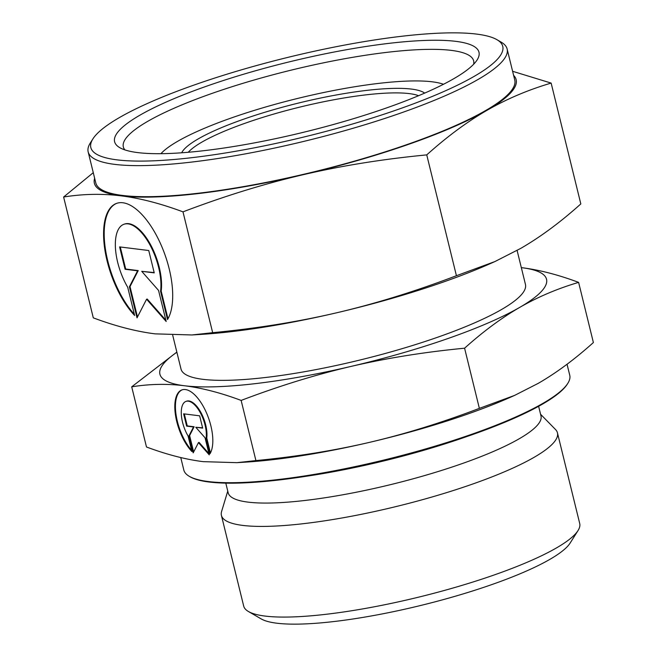 <?xml version="1.0" encoding="UTF-8"?>
<svg xmlns="http://www.w3.org/2000/svg" width="657" height="657" viewBox="0 0 657 657"><rect width="100%" height="100%" fill="white"/><g stroke="black" fill="none" stroke-linecap="round" stroke-linejoin="round"><path stroke-width="0.99" d="M188.272 152.268A123.056 23.545 166.2 0 1 246.342 122.81A123.056 23.545 166.2 0 1 418.583 95.7M181.685 152.785A126.678 24.235 166.2 0 1 243.772 119.147A126.678 24.235 166.2 0 1 424.668 93.105M160.94 153.681A151.192 28.924 166.2 0 1 232.102 117.693A151.192 28.924 166.2 0 1 443.467 84.285M517.108 250.457L525.452 284.432A177.341 33.926 166.2 0 1 437.661 337.23A177.341 33.926 166.2 0 1 181.004 369.037L172.709 335.251M567.04 364.233L569.75 375.246A198.693 38.016 166.2 0 1 567.812 383.351A198.693 38.016 166.2 0 1 471.381 434.392A198.693 38.016 166.2 0 1 189.29 476.325A198.693 38.016 166.2 0 1 183.82 470.034L180.757 457.559M567.812 383.351L567.287 384.181A197.971 37.876 166.2 0 1 471.2 435.041A197.971 37.876 166.2 0 1 190.144 476.818L189.29 476.325M538.617 406.305L540.99 415.963A161.055 30.813 166.2 0 1 461.255 463.908A161.055 30.813 166.2 0 1 228.176 492.799L225.803 483.133M540.571 414.271L555.494 429.489A173.013 33.096 166.2 0 1 557.448 432.848A173.013 33.096 166.2 0 1 471.792 484.349A173.013 33.096 166.2 0 1 221.409 515.384A173.013 33.096 166.2 0 1 221.59 511.507L227.757 491.108M557.448 432.848L579.712 523.506A173.013 33.096 166.2 0 1 578.029 530.56A173.013 33.096 166.2 0 1 494.064 575.006A173.013 33.096 166.2 0 1 248.445 611.519A173.013 33.096 166.2 0 1 243.681 606.041L221.409 515.384M578.029 530.56L570.136 543.06A162.156 31.019 166.2 0 1 491.436 584.714A162.156 31.019 166.2 0 1 261.231 618.935L248.445 611.519M578.612 282.379C558.261 274.782 539.372 269.896 521.962 267.711A199.063 38.081 166.2 0 1 519.662 307.419A199.063 38.081 166.2 0 1 447.992 338.511A199.063 38.081 166.2 0 1 350.928 366.442C386.48 358.155 424.365 352.07 464.589 348.202C483.174 331.506 501.529 317.914 519.662 307.419C537.812 296.972 557.456 288.62 578.612 282.379L593.386 342.543C574.801 359.239 556.446 372.831 538.305 383.318L514.628 395.391L479.364 408.367C441.709 422.689 405.114 434.014 369.571 442.342C334.019 450.628 296.135 456.714 255.918 460.59L236.898 462.668L203.136 461.649C185.726 459.473 166.845 454.587 146.486 446.99L131.712 386.825C149.492 383.967 167.092 383.606 184.494 385.758C201.904 387.934 220.785 392.82 241.135 400.417C278.79 386.094 315.393 374.769 350.928 366.442A199.063 38.081 166.2 0 1 184.494 385.758A199.063 38.081 166.2 0 1 176.881 352.242M514.628 395.391L511.13 396.951A199.063 38.081 166.2 0 1 466.634 414.411A199.063 38.081 166.2 0 1 369.571 442.342A199.063 38.081 166.2 0 1 245.825 462.117L236.898 462.668M465.517 437.012A184.584 35.314 166.2 0 1 465.509 437.012A184.584 35.314 166.2 0 1 304.807 476.481M206.15 438.26A23.652 10.405 -109.3 0 0 200.27 412.645A23.652 10.405 -109.3 0 0 186.005 401.386A23.652 10.405 -109.3 0 0 181.472 409.147A23.652 10.405 -109.3 0 0 188.074 436.01L191.885 451.54A35.831 15.76 70.7 0 1 175.575 415.774A35.831 15.76 70.7 0 1 181.981 389.88A35.831 15.76 70.7 0 1 195.737 395.867A35.831 15.76 70.7 0 1 209.969 453.79L206.15 438.26L206.766 438.047L210.429 452.969M186.005 401.386L186.621 401.164A23.652 10.405 70.7 0 1 200.878 412.432A23.652 10.405 70.7 0 1 206.766 438.047M182.293 389.782A35.831 15.76 -109.3 0 0 176.117 415.101A35.831 15.76 -109.3 0 0 191.589 450.332M205.041 437.767L209.238 454.849L198.455 442.613L193.199 452.854L189.011 435.78L193.519 426.976L186.637 426.122L183.615 413.828L199.646 415.824L202.668 428.118L195.786 427.264L205.041 437.767M195.786 427.264L202.594 427.814M184.305 413.91L187.253 425.908L194.135 426.763L189.618 435.566L193.651 451.975M186.637 426.122L187.253 425.908M193.519 426.976L194.135 426.763M189.011 435.78L189.618 435.566M198.455 442.613L199.071 442.399L208.926 453.585M464.589 348.202L479.364 408.367M521.962 267.711L521.329 267.637A199.063 38.081 166.2 0 1 521.962 267.711M241.135 400.417L255.918 460.59M176.84 352.086L131.712 386.825M496.922 39.675L501.184 42.147A215.71 41.268 166.2 0 1 507.122 48.971A215.71 41.268 166.2 0 1 400.335 113.185A215.71 41.268 166.2 0 1 88.161 151.874A215.71 41.268 166.2 0 1 90.255 143.078L92.892 138.914A212.088 40.578 166.2 0 1 195.827 84.424A212.088 40.578 166.2 0 1 496.922 39.675A212.088 40.578 166.2 0 1 397.764 109.522A212.088 40.578 166.2 0 1 179.665 158.978A212.088 40.578 166.2 0 1 92.892 138.914M507.122 48.971L514.751 80.023A215.71 41.268 166.2 0 1 407.956 144.236A215.71 41.268 166.2 0 1 95.791 182.925L88.161 151.874M124.929 149.911A180.363 34.509 166.2 0 1 123.327 146.897A180.363 34.509 166.2 0 1 212.622 93.204A180.363 34.509 166.2 0 1 473.648 60.846A180.363 34.509 166.2 0 1 473.631 64.263M386.111 108.076A187.606 35.889 166.2 0 1 119.771 147.661A187.606 35.889 166.2 0 1 207.481 85.878A187.606 35.889 166.2 0 1 400.4 42.13A187.606 35.889 166.2 0 1 477.154 59.877A187.606 35.889 166.2 0 1 386.111 108.076M513.61 75.366A217.155 41.547 166.2 0 1 486.837 110.401A217.155 41.547 166.2 0 1 408.646 144.318A217.155 41.547 166.2 0 1 302.762 174.795C341.541 165.745 382.875 159.109 426.746 154.888C447.023 136.672 467.053 121.849 486.837 110.401C506.629 99.002 528.064 89.894 551.141 83.086L580.821 203.916C560.544 222.132 540.514 236.955 520.73 248.395L494.893 261.568L456.426 275.718C415.355 291.347 375.426 303.706 336.655 312.789C297.876 321.831 256.542 328.467 212.663 332.688L191.918 334.963L155.085 333.855C136.089 331.473 115.492 326.143 93.294 317.857L63.614 197.018C83.012 193.905 102.205 193.519 121.192 195.86C140.187 198.242 160.784 203.571 182.991 211.858C224.062 196.229 263.991 183.87 302.762 174.795A217.155 41.547 166.2 0 1 121.192 195.86A217.155 41.547 166.2 0 1 94.641 178.277M494.893 261.568L491.083 263.268A217.155 41.547 166.2 0 1 442.547 282.313A217.155 41.547 166.2 0 1 336.655 312.789A217.155 41.547 166.2 0 1 201.658 334.356L191.918 334.963M160.579 291.322A43.001 18.913 -109.3 0 0 149.87 244.757A43.001 18.913 -109.3 0 0 123.943 224.267A43.001 18.913 -109.3 0 0 115.706 238.392A43.001 18.913 -109.3 0 0 127.704 287.24L134.636 315.475A65.15 28.662 70.7 0 1 104.972 250.432A65.15 28.662 70.7 0 1 116.634 203.366A65.15 28.662 70.7 0 1 141.641 214.239A65.15 28.662 70.7 0 1 167.51 319.557L160.579 291.322L161.187 291.108L167.978 318.76M123.943 224.267L124.559 224.053A43.001 18.913 70.7 0 1 150.486 244.544A43.001 18.913 70.7 0 1 161.187 291.108M116.938 203.259A65.15 28.662 -109.3 0 0 105.514 249.767A65.15 28.662 -109.3 0 0 134.348 314.284M158.551 290.427L166.18 321.478L146.585 299.231L137.026 317.857L129.396 286.805L137.609 270.807L125.085 269.255L119.599 246.901L148.753 250.522L154.239 272.877L141.723 271.325L158.551 290.427M141.723 271.325L154.165 272.581M120.288 246.983L125.701 269.042L138.225 270.594L130.012 286.592L137.477 316.978M125.085 269.255L125.701 269.042M137.609 270.807L138.225 270.594M129.396 286.805L130.012 286.592M146.585 299.231L147.193 299.017L165.868 320.214M426.746 154.888L456.426 275.718M551.141 83.086L512.6 71.284M182.991 211.858L212.663 332.688M93.269 172.676L63.614 197.018"/></g></svg>

